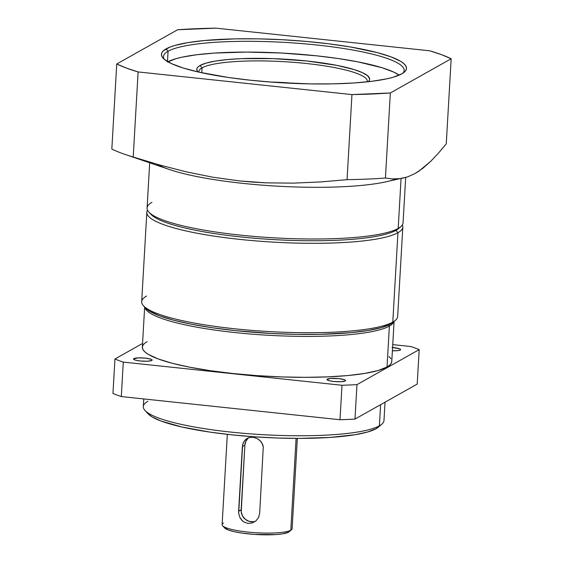 <?xml version="1.0" encoding="UTF-8"?>
<svg xmlns="http://www.w3.org/2000/svg" width="563" height="563" viewBox="0 0 563 563"><rect width="100%" height="100%" fill="white"/><g stroke="black" fill="none" stroke-linecap="round" stroke-linejoin="round"><path stroke-width="0.84" d="M133.874 358.603A9.318 1.633 -176.7 0 1 144.149 358.005A9.318 1.633 -176.7 0 1 152.116 360.088A9.318 1.633 -176.7 0 1 151.764 360.496L152.052 359.877L150.94 359.208L145.36 358.117L138.294 357.864L133.551 358.898L133.966 359.56L135.732 360.214L140.271 360.982L147.344 361.235L151.764 360.496A9.318 1.633 3.3 0 1 141.482 361.094A9.318 1.633 3.3 0 1 133.515 359.011A9.318 1.633 3.3 0 1 133.874 358.603L133.825 359.461L133.874 358.603M392.58 347.533A9.318 1.633 -176.7 0 1 400.603 349.616A9.318 1.633 -176.7 0 1 400.251 350.031L400.546 349.412L399.427 348.736L392.059 347.491M327.328 379.096A9.318 1.633 -176.7 0 1 337.603 378.498A9.318 1.633 -176.7 0 1 345.576 380.581A9.318 1.633 -176.7 0 1 345.218 380.989L345.513 380.37L344.401 379.701L338.82 378.61L330.249 378.456L327.004 379.392L329.193 380.708L333.732 381.475L340.798 381.721L345.218 380.989A9.318 1.633 3.3 0 1 334.943 381.587A9.318 1.633 3.3 0 1 326.976 379.504A9.318 1.633 3.3 0 1 327.328 379.096L327.279 379.955L327.328 379.096M222.617 525.743L224.651 527.953A32.872 5.764 3.3 0 0 255.229 534.456A32.872 5.764 3.3 0 0 288.573 532.134L290.797 530.205A35.068 6.151 -176.7 0 1 255.236 532.682A35.068 6.151 -176.7 0 1 222.617 525.743A35.068 6.151 -176.7 0 1 223.455 523.069M145.015 410.483L148.069 413.798A117.252 20.564 3.3 0 0 257.129 436.994A117.252 20.564 3.3 0 0 376.056 428.71L379.399 425.811A120.538 21.141 -176.7 0 1 257.143 434.326A120.538 21.141 -176.7 0 1 145.015 410.483A120.538 21.141 -176.7 0 1 147.893 401.292M368.258 81.755L369.356 80.333L369.624 78.855L367.667 75.787L362.466 72.662L354.226 69.594L336.871 65.371L306.856 60.987L273.245 58.629L241.147 58.658L227.227 59.579L215.453 61.064L206.29 63.063L200.076 65.484A86.568 15.18 -176.7 0 0 197.838 71.888L196.797 69.728L197.064 68.25L198.162 66.835L200.076 65.484L202.061 67.863A84.373 14.8 -176.7 0 0 198.873 72.127A84.373 14.8 -176.7 0 1 198.852 71.592A84.373 14.8 -176.7 0 1 202.061 67.863L201.779 72.768L202.061 67.863A84.373 14.8 3.3 0 1 295.139 62.451A84.373 14.8 3.3 0 1 367.322 81.304A84.373 14.8 3.3 0 1 367.231 81.832A84.373 14.8 3.3 0 0 296.645 62.577A84.373 14.8 3.3 0 0 202.061 67.863L200.076 65.484A86.568 15.18 -176.7 0 1 302.648 60.565A86.568 15.18 -176.7 0 1 368.293 81.719M403.009 73.12A120.538 21.141 3.3 0 0 308.7 44.195A120.538 21.141 3.3 0 0 168.077 51.261L166.099 48.882A122.727 21.521 -176.7 0 1 312.268 41.979A122.727 21.521 -176.7 0 1 404.297 72.148A122.727 21.521 -176.7 0 1 401.806 73.852L393.002 77.293L386.999 78.792L372.087 81.269L353.789 82.986L332.803 83.866L309.946 83.887L274.061 82.304L250.429 80.227L228.078 77.434L198.83 72.12L183.271 68.032L171.581 63.682L164.213 59.249L162.243 57.053L161.44 54.9L161.82 52.802L163.383 50.79L169.949 47.095L174.903 45.441L187.901 42.619L204.587 40.508L235.102 38.868L257.967 38.847L281.824 39.699L305.765 41.373L328.869 43.823L350.249 46.94L377.309 52.619L390.996 56.856L400.575 61.268L403.692 63.485L405.67 65.681L406.465 67.841L406.085 69.932L404.53 71.944L401.806 73.852A122.727 21.521 -176.7 0 1 277.327 82.522A122.727 21.521 -176.7 0 1 163.164 58.242A122.727 21.521 -176.7 0 1 166.099 48.882L168.077 51.261A120.538 21.141 3.3 0 1 301.057 43.534A120.538 21.141 3.3 0 1 404.164 70.459A120.538 21.141 3.3 0 1 403.009 73.12M167.457 62.029L176.106 58.651L181.997 57.18L196.649 54.745L214.623 53.063L246.277 52.078L281.12 53.006L316.132 55.765L338.082 58.517L357.927 61.874L382.094 67.75L393.572 72.022L399.195 75.132A120.538 21.141 3.3 0 0 284.428 53.189A120.538 21.141 3.3 0 0 167.894 61.796M167.485 61.557L168.077 51.261L167.485 61.557M148.892 212.117L150.926 214.327A126.013 22.098 3.3 0 0 268.15 239.254A126.013 22.098 3.3 0 0 395.958 230.351L398.189 228.423A128.209 22.485 -176.7 0 1 268.15 237.48A128.209 22.485 -176.7 0 1 148.892 212.117A128.209 22.485 -176.7 0 1 151.954 202.342M145.5 307.996L149.8 311.339L159.639 315.864L173.693 320.213L191.434 324.225L212.174 327.729L235.123 330.601L271.732 333.486L296.229 334.359L319.707 334.338L351.038 332.656L368.174 330.488L381.517 327.589L390.56 324.056L392.784 322.12A128.209 22.485 -176.7 0 1 262.752 331.178A128.209 22.485 -176.7 0 1 143.495 305.815L145.528 308.024A126.013 22.098 3.3 0 0 262.745 332.958A126.013 22.098 3.3 0 0 390.56 324.056L392.784 322.12A128.209 22.485 -176.7 0 1 251.351 330.347A128.209 22.485 -176.7 0 1 141.679 301.698L146.83 212.307A128.209 22.485 3.3 0 1 147.548 210.189A128.209 22.485 3.3 0 0 250.436 240.436A128.209 22.485 3.3 0 0 397.942 232.73L395.958 230.351L398.189 228.423L401.06 178.562L398.189 228.423A128.209 22.485 -176.7 0 1 256.749 236.643A128.209 22.485 -176.7 0 1 147.077 208L149.688 162.806M396.239 178.935L396.239 178.935A128.209 22.485 -176.7 0 1 274.005 185.966A128.209 22.485 -176.7 0 1 157 164.234L157 164.234M133.213 157.021A180.807 31.704 -176.7 0 1 125.5 154.572A180.807 31.704 -176.7 0 1 111.833 149.075L116.738 63.992L126.26 68.01L138.118 71.937L351.959 94.584L390.335 92.972L451.167 58.749L441.652 54.724L429.787 50.804L215.946 28.15L177.57 29.769L116.738 63.992A180.807 31.704 3.3 0 0 138.118 71.937L351.959 94.584L347.054 179.667L320.129 181.969L293.147 183.137L266.243 182.862L239.43 180.913L212.723 177.19L186.1 171.799L159.561 164.966L133.213 157.021L138.118 71.937L133.213 157.021A180.807 31.704 -176.7 0 1 111.833 149.075L116.738 63.992L177.57 29.769A180.807 31.704 3.3 0 1 215.946 28.15L429.787 50.804A180.807 31.704 3.3 0 1 451.167 58.749L446.262 143.832L438.387 153.213L430.54 161.497L418.935 171.145L415.121 173.51L407.556 176.909L385.549 181.919A128.209 22.485 -176.7 0 1 169.174 169.442L125.5 154.572M392.707 178.914L385.43 178.056L390.335 92.972L451.167 58.749L446.262 143.832L438.387 153.213L430.54 161.497L422.778 168.344L415.121 173.51L407.556 176.909L400.089 178.626L392.707 178.914L385.43 178.056A180.807 31.704 -176.7 0 1 347.054 179.667L320.129 181.969L293.147 183.137L266.243 182.862L252.822 182.109L239.43 180.913L212.723 177.19L186.1 171.799L159.561 164.966M150.061 213.229A126.013 22.098 3.3 0 0 265.145 239.057A126.013 22.098 3.3 0 0 395.958 230.351L397.942 232.73L392.784 322.12A128.209 22.485 3.3 0 0 397.661 316.462L402.819 227.072A128.209 22.485 -176.7 0 1 397.942 232.73A128.209 22.485 3.3 0 1 256.503 240.95A128.209 22.485 3.3 0 1 146.83 212.307M143.495 305.815A128.209 22.485 -176.7 0 1 146.556 296.039M144.656 307.088L142.348 347.125A124.923 21.908 3.3 0 0 249.212 375.035A124.923 21.908 3.3 0 0 387.02 367.02L389.378 326.097L388.533 325.076L389.378 326.097A124.923 21.908 3.3 0 1 254.448 334.338A124.923 21.908 3.3 0 1 144.782 307.222A124.923 21.908 3.3 0 0 254.448 334.338A124.923 21.908 3.3 0 0 389.378 326.097L387.02 367.02L389.786 365.077L391.376 363.036L391.764 360.904M289.298 531.627L290.797 530.205L296.096 438.387L290.797 530.205A35.068 6.151 -176.7 0 1 252.111 532.45A35.068 6.151 -176.7 0 1 222.118 524.617L227.325 434.355M248.628 437.725A10.957 10.408 -119.4 0 0 244.863 445.22L242.35 446.635L243.322 442.624L245.623 439.485L248.987 437.613L252.998 437.247L257.066 438.457L259.733 440.294L261.802 442.757L263.287 446.726L259.67 513.484L258.551 517.573L255.905 520.909L252.203 522.971L248.044 523.407L244.117 522.119L242.442 520.888L239.901 517.517L238.684 513.4L242.653 444.559L244.321 440.92L247.192 438.373L248.987 437.613L252.998 437.247L257.066 438.457L260.507 441.054L262.752 444.679L263.287 446.726L259.67 513.484L258.551 517.573L255.905 520.909L252.203 522.971L248.044 523.407L244.117 522.119L241.696 520.142L239.901 517.517L238.684 513.4L238.621 511.253L241.133 509.839A10.957 10.408 -119.4 0 0 255.581 521.176M378.653 426.888L376.056 428.71L379.399 425.811L380.616 404.677L379.399 425.811A120.538 21.141 -176.7 0 1 246.418 433.545A120.538 21.141 -176.7 0 1 143.312 406.613L143.755 398.942M270.81 82.064A51.5 9.029 -176.7 0 1 294.168 83.394L270.81 82.064M294.168 83.394L269.642 81.98M297.334 438.387L292.134 528.657A35.068 6.151 3.3 0 1 290.797 530.205A35.068 6.151 3.3 0 0 291.507 529.72L289.234 531.676A32.872 5.764 -176.7 0 1 288.573 532.134L282.732 533.815L275.708 534.583L254.349 534.4L242.034 533.098L234.201 531.669L228.332 530.001L224.398 527.637M385.036 402.186L383.98 420.491A120.538 21.141 3.3 0 1 379.399 425.811A120.538 21.141 3.3 0 0 381.841 424.136L378.435 427.078A117.252 20.564 -176.7 0 1 376.056 428.71L367.639 431.997L355.225 434.699L330.178 437.43L299.382 438.394L276.954 437.993L254.012 436.782L231.428 434.798L210.083 432.131L182.138 427.05L161.194 421.089L152.045 416.873L148.041 413.77M392.749 344.619L410.842 346.534A169.843 29.783 -176.7 0 1 419.182 349.63L356.963 384.635A169.843 29.783 -176.7 0 1 341.994 385.268L123.283 362.1A169.843 29.783 -176.7 0 1 114.943 358.997L142.559 343.458L114.943 358.997L112.952 393.46A169.843 29.783 3.3 0 0 121.298 396.563L123.283 362.1A169.843 29.783 -176.7 0 1 114.943 358.997L112.952 393.46A169.843 29.783 3.3 0 0 121.298 396.563L123.283 362.1L341.994 385.268L340.003 419.731A169.843 29.783 3.3 0 0 354.979 419.097L356.963 384.635A169.843 29.783 -176.7 0 1 341.994 385.268L340.003 419.731A169.843 29.783 3.3 0 0 354.979 419.097L356.963 384.635L419.182 349.63L417.197 384.1L419.182 349.63A169.843 29.783 -176.7 0 0 410.842 346.534L392.749 344.619M392.376 350.77L397.33 350.665L400.251 350.031A9.318 1.633 3.3 0 1 392.39 350.77M147.105 341.607L144.332 343.55L142.749 345.598L142.362 347.73L143.178 349.926L145.184 352.156L148.358 354.416L158.112 358.905L172.046 363.219L189.625 367.189L210.189 370.665L232.934 373.515L256.995 375.627L281.444 376.914L305.336 377.337L327.757 376.872L347.843 375.549L364.831 373.403L378.062 370.524L387.02 367.02A124.923 21.908 3.3 0 0 391.771 361.509L394.086 321.466M390.947 358.708L388.942 356.47M121.298 396.563L340.003 419.731L121.298 396.563M354.979 419.097L417.197 384.1L354.979 419.097M393.938 321.593A124.923 21.908 -176.7 0 1 389.378 326.097A124.923 21.908 -176.7 0 0 393.938 321.593M393.347 322.092L390.56 324.056A126.013 22.098 3.3 0 0 393.115 322.303L395.388 320.34A128.209 22.485 3.3 0 1 392.784 322.12L397.942 232.73A128.209 22.485 -176.7 0 0 402.355 224.883A128.209 22.485 -176.7 0 1 402.819 227.072M399.505 227.614A126.013 22.098 -176.7 0 1 395.958 230.351A126.013 22.098 -176.7 0 0 398.513 228.606L400.786 226.643A128.209 22.485 3.3 0 1 398.189 228.423A128.209 22.485 3.3 0 0 403.066 222.758L405.677 177.486M403.812 177.964L400.089 178.626M351.959 94.584A180.807 31.704 3.3 0 0 390.335 92.972L385.43 178.056A180.807 31.704 -176.7 0 1 347.054 179.667L351.959 94.584M164.34 59.354A120.538 21.141 -176.7 0 1 163.495 56.582A120.538 21.141 -176.7 0 1 168.077 51.261A120.538 21.141 -176.7 0 0 164.34 59.354M238.621 511.253L242.35 446.635L244.863 445.22L241.133 509.839L238.621 511.253M253.104 521.739L248.994 521.303L245.299 519.29L242.562 516.011L241.217 511.964L244.863 445.22L245.897 441.181L248.382 437.93"/></g></svg>
